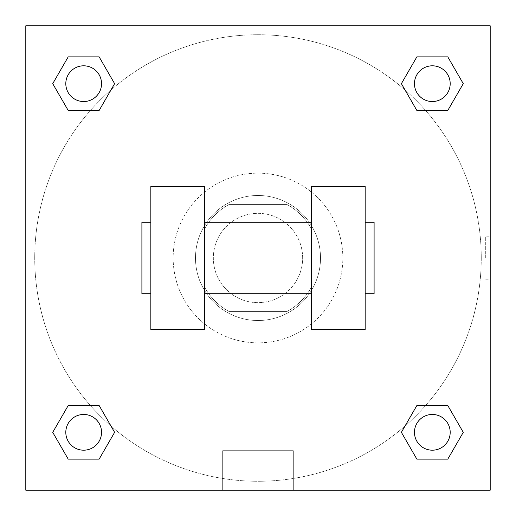 <?xml version="1.0" encoding="UTF-8"?>
<svg xmlns="http://www.w3.org/2000/svg" width="516" height="516" viewBox="0 0 516 516"><rect width="100%" height="100%" fill="white"/><g stroke="black" fill="none" stroke-linecap="round" stroke-linejoin="round"><path stroke-width="0.39" stroke-dasharray="2.58 1.94" d="M302.653 258A44.653 44.653 0 0 0 235.67 219.326A44.653 44.653 0 0 0 235.67 296.674A44.653 44.653 0 0 0 302.653 258A44.653 44.653 0 0 0 235.67 219.326A44.653 44.653 0 0 0 235.67 296.674A44.653 44.653 0 0 0 302.653 258M286.806 311.587L229.194 311.587A60.836 60.836 0 0 1 204.413 286.806L204.413 229.194A60.836 60.836 0 0 1 229.194 204.413L286.806 204.413A60.836 60.836 0 0 1 311.587 229.194L311.587 286.806A60.836 60.836 0 0 1 286.806 311.587L229.194 311.587A60.836 60.836 0 0 1 204.413 286.806L204.413 229.194A60.836 60.836 0 0 1 229.194 204.413L286.806 204.413A60.836 60.836 0 0 1 311.587 229.194L311.587 286.806A60.836 60.836 0 0 1 286.806 311.587M258 195.487A62.513 62.513 0 0 1 312.141 289.257A62.513 62.513 0 0 1 203.859 289.257A62.513 62.513 0 0 1 258 195.487A62.513 62.513 0 0 0 195.487 258A62.513 62.513 0 0 0 258 320.513A62.513 62.513 0 0 0 320.513 258A62.513 62.513 0 0 0 258 195.487M342.843 258A84.843 84.843 0 0 0 215.578 184.522A84.843 84.843 0 0 0 215.578 331.478A84.843 84.843 0 0 0 342.843 258A84.843 84.843 0 0 0 215.578 184.522A84.843 84.843 0 0 0 215.578 331.478A84.843 84.843 0 0 0 342.843 258M90.423 110.463L68.202 110.463L90.423 110.463L68.202 110.463L52.735 83.669L68.202 56.876L99.143 56.876L114.61 83.669L99.143 110.463L114.61 83.669L99.143 110.463L114.61 83.669L99.143 56.876L114.61 83.669M99.143 405.537L114.61 432.331L99.143 405.537L114.61 432.331L99.143 405.537L114.61 432.331L99.143 459.124L68.202 459.124L52.735 432.331L68.202 405.537L90.423 405.537M25.8 490.2L25.8 25.8L490.2 25.8L490.2 490.2L25.8 490.2L25.8 25.8L490.2 25.8L490.2 490.2L25.8 490.2L25.8 25.8L490.2 25.8L490.2 490.2L25.8 490.2L25.8 25.8L490.2 25.8L490.2 490.2L25.8 490.2M416.857 110.463L401.39 83.669L416.857 110.463L401.39 83.669L416.857 110.463L401.39 83.669L416.857 56.876L447.798 56.876L463.265 83.669L447.798 110.463L425.577 110.463M401.39 432.331L416.857 405.537L401.39 432.331L416.857 405.537L401.39 432.331L416.857 459.124L401.39 432.331L416.857 459.124L401.39 432.331L416.857 459.124L447.798 459.124L416.857 459.124L447.798 459.124L463.265 432.331L447.798 459.124M425.577 405.537L447.798 405.537L425.577 405.537L447.798 405.537L463.265 432.331M279.208 25.8L236.792 25.8L279.208 25.806M481.267 258A223.267 223.267 0 0 0 146.363 64.642A223.267 223.267 0 0 0 146.363 451.358A223.267 223.267 0 0 0 481.267 258A223.267 223.267 0 0 0 146.363 64.642A223.267 223.267 0 0 0 146.363 451.358A223.267 223.267 0 0 0 481.267 258M101.536 432.331A17.86 17.86 0 0 0 74.743 416.857A17.86 17.86 0 0 0 74.743 447.798A17.86 17.86 0 0 0 101.536 432.331A17.86 17.86 0 0 0 74.743 416.857A17.86 17.86 0 0 0 74.743 447.798A17.86 17.86 0 0 0 101.536 432.331A17.86 17.86 0 0 0 74.743 416.857A17.86 17.86 0 0 0 74.743 447.798A17.86 17.86 0 0 0 101.536 432.331A17.86 17.86 0 0 0 74.743 416.857A17.86 17.86 0 0 0 74.743 447.798A17.86 17.86 0 0 0 101.536 432.331A17.86 17.86 0 0 0 74.743 416.857A17.86 17.86 0 0 0 74.743 447.798A17.86 17.86 0 0 0 101.536 432.331M101.536 83.669A17.86 17.86 0 0 0 74.743 68.202A17.86 17.86 0 0 0 74.743 99.143A17.86 17.86 0 0 0 101.536 83.669A17.86 17.86 0 0 0 74.743 68.202A17.86 17.86 0 0 0 74.743 99.143A17.86 17.86 0 0 0 101.536 83.669A17.86 17.86 0 0 0 74.743 68.202A17.86 17.86 0 0 0 74.743 99.143A17.86 17.86 0 0 0 101.536 83.669A17.86 17.86 0 0 0 74.743 68.202A17.86 17.86 0 0 0 74.743 99.143A17.86 17.86 0 0 0 101.536 83.669A17.86 17.86 0 0 0 74.743 68.202A17.86 17.86 0 0 0 74.743 99.143A17.86 17.86 0 0 0 101.536 83.669M450.191 83.669A17.86 17.86 0 0 0 423.397 68.202A17.86 17.86 0 0 0 423.397 99.143A17.86 17.86 0 0 0 450.191 83.669A17.86 17.86 0 0 0 423.397 68.202A17.86 17.86 0 0 0 423.397 99.143A17.86 17.86 0 0 0 450.191 83.669A17.86 17.86 0 0 0 423.397 68.202A17.86 17.86 0 0 0 423.397 99.143A17.86 17.86 0 0 0 450.191 83.669A17.86 17.86 0 0 0 423.397 68.202A17.86 17.86 0 0 0 423.397 99.143A17.86 17.86 0 0 0 450.191 83.669A17.86 17.86 0 0 0 423.397 68.202A17.86 17.86 0 0 0 423.397 99.143A17.86 17.86 0 0 0 450.191 83.669M414.464 432.331A17.86 17.86 0 0 1 441.257 416.857A17.86 17.86 0 0 1 441.257 447.798A17.86 17.86 0 0 1 414.464 432.331A17.86 17.86 0 0 1 441.257 416.857A17.86 17.86 0 0 1 441.257 447.798A17.86 17.86 0 0 1 414.464 432.331M293.327 490.2L222.673 490.2L293.327 490.2L222.673 490.2L293.327 490.2L293.327 450.687L222.673 450.687L293.327 450.687L293.327 490.2M25.8 258L25.8 236.792L25.806 258M490.2 258L490.2 236.792L490.2 258M485.698 258L485.698 236.792L485.698 258M450.191 432.331A17.86 17.86 0 0 0 423.397 416.857A17.86 17.86 0 0 0 423.397 447.798A17.86 17.86 0 0 0 450.191 432.331A17.86 17.86 0 0 0 423.397 416.857A17.86 17.86 0 0 0 423.397 447.798A17.86 17.86 0 0 0 450.191 432.331A17.86 17.86 0 0 0 423.397 416.857A17.86 17.86 0 0 0 423.397 447.798A17.86 17.86 0 0 0 450.191 432.331M114.61 432.331L99.143 459.124L114.61 432.331L99.143 459.124L68.202 459.124L52.735 432.331L68.202 405.537M99.143 459.124L68.202 459.124L52.735 432.331M401.39 83.669L416.857 56.876L401.39 83.669L416.857 56.876L447.798 56.876L463.265 83.669L447.798 110.463M416.857 56.876L447.798 56.876L463.265 83.669M52.735 83.669L68.202 110.463L52.735 83.669L68.202 110.463L52.735 83.669L68.202 56.876L99.143 56.876L68.202 56.876L52.735 83.669L68.202 56.876M490.194 236.792L490.194 279.208L490.2 236.792L485.698 236.792M222.673 450.687L293.327 450.687L222.673 450.687L222.673 490.2L222.673 450.687M25.8 279.208L25.806 236.792L25.8 279.208M150.833 186.553L204.413 186.553L204.413 329.447L150.833 329.447L150.833 186.553M311.587 186.553L311.587 329.447L365.167 329.447L365.167 186.553L311.587 186.553M311.587 258L311.587 222.28L311.587 258M204.413 258L204.413 222.28L204.413 258M365.167 258L365.167 222.28L365.167 258M374.1 222.28L374.1 293.72M150.833 258L150.833 293.72L150.833 258M141.9 293.72L141.9 222.28M485.698 279.208L490.194 279.208"/><path stroke-width="0.77" d="M114.61 83.669L99.143 110.463L68.202 110.463L52.735 83.669L68.202 56.876L99.143 56.876L114.61 83.669L99.143 110.463L90.423 110.463M90.423 405.537L99.143 405.537L114.61 432.331L99.143 459.124L68.202 459.124L52.735 432.331L68.202 405.537L99.143 405.537M425.577 110.463L416.857 110.463L401.39 83.669L416.857 56.876L447.798 56.876L463.265 83.669L447.798 110.463L416.857 110.463M401.39 432.331L416.857 405.537L447.798 405.537L463.265 432.331L447.798 459.124L416.857 459.124L401.39 432.331L416.857 405.537L425.577 405.537M416.857 405.537L447.798 405.537L416.857 405.537M447.798 459.124L416.857 459.124L447.798 459.124L463.265 432.331M450.191 432.331A17.86 17.86 0 0 0 423.397 416.857A17.86 17.86 0 0 0 423.397 447.798A17.86 17.86 0 0 0 450.191 432.331M99.143 459.124L68.202 459.124L99.143 459.124L114.61 432.331M101.536 432.331A17.86 17.86 0 0 0 74.743 416.857A17.86 17.86 0 0 0 74.743 447.798A17.86 17.86 0 0 0 101.536 432.331M416.857 56.876L447.798 56.876L416.857 56.876L401.39 83.669M450.191 83.669A17.86 17.86 0 0 0 423.397 68.202A17.86 17.86 0 0 0 423.397 99.143A17.86 17.86 0 0 0 450.191 83.669M68.202 56.876L99.143 56.876L68.202 56.876L52.735 83.669M99.143 110.463L68.202 110.463L99.143 110.463M101.536 83.669A17.86 17.86 0 0 0 74.743 68.202A17.86 17.86 0 0 0 74.743 99.143A17.86 17.86 0 0 0 101.536 83.669M490.2 25.8L490.2 490.2L25.8 490.2L25.8 25.8L490.2 25.8M52.735 432.331L68.202 405.537M463.265 83.669L447.798 110.463M311.587 186.553L311.587 329.447L365.167 329.447L365.167 186.553L311.587 186.553M204.413 329.447L204.413 186.553L150.833 186.553L150.833 329.447L204.413 329.447M365.167 293.72L374.1 293.72L374.1 222.28L365.167 222.28M150.833 222.28L141.9 222.28L141.9 293.72L150.833 293.72M311.587 222.28L204.413 222.28M311.587 293.72L204.413 293.72"/></g></svg>
